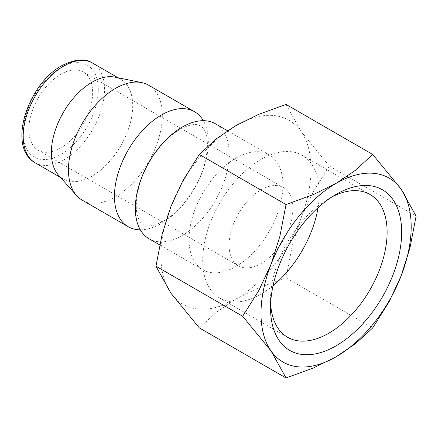 <?xml version="1.0" encoding="UTF-8"?>
<svg xmlns="http://www.w3.org/2000/svg" width="438" height="438" viewBox="0 0 438 438"><rect width="100%" height="100%" fill="white"/><g stroke="black" fill="none" stroke-linecap="round" stroke-linejoin="round"><path stroke-width="0.33" stroke-dasharray="2.19 1.64" d="M149.073 238.759A66.373 38.325 120 0 0 182.263 235.469A66.373 38.325 120 0 0 229.194 154.176A66.373 38.325 120 0 0 215.447 123.79M282.904 185.181A66.373 38.325 -60 0 1 253.93 251.981A66.373 38.325 -60 0 1 202.778 269.764A66.373 38.325 -60 0 1 189.03 239.378A66.373 38.325 -60 0 1 218.004 172.577A66.373 38.325 -60 0 1 269.156 154.795A66.373 38.325 -60 0 1 282.904 185.181M140.319 229.813A66.373 38.325 120 0 0 161.381 223.418A66.373 38.325 120 0 0 208.318 142.126A66.373 38.325 120 0 0 203.325 120.68M82.202 200.15A66.373 38.325 120 0 0 133.349 182.367A66.373 38.325 120 0 0 162.323 115.566A66.373 38.325 120 0 0 148.575 85.18M58.342 174.954A57.526 33.211 120 0 0 63.269 179A57.526 33.211 120 0 0 107.6 163.588A57.526 33.211 120 0 0 132.709 105.695A57.526 33.211 120 0 0 120.795 79.36A57.526 33.211 120 0 0 114.827 77.121M160.872 255.639A106.204 61.315 120 0 0 170.929 293.186A106.204 61.315 120 0 0 235.967 298.995A106.204 61.315 120 0 0 300.999 218.091A106.204 61.315 120 0 0 311.062 168.926A106.204 61.315 120 0 0 300.999 131.378A106.204 61.315 120 0 0 235.967 125.569A106.204 61.315 120 0 0 170.929 206.473A106.204 61.315 120 0 0 160.872 255.639M286.03 104.408L300.999 131.378L329.387 166.09L313.088 192.123L300.999 218.091L292.206 245.953L286.03 277.834L258.497 287.886L235.967 298.995L216.728 312.004L199.317 327.898M270.635 303.561A82.443 47.6 -60 0 1 270.525 299.548A82.443 47.6 -60 0 1 328.823 198.578A82.443 47.6 -60 0 1 332.349 196.662M273.06 285.625A82.443 47.6 -60 0 1 219.777 298.13A82.443 47.6 -60 0 1 202.701 260.391A82.443 47.6 -60 0 1 238.688 177.423A82.443 47.6 -60 0 1 302.22 155.337A82.443 47.6 -60 0 1 319.297 193.076A82.443 47.6 -60 0 1 318.032 207.732M270.525 299.548L270.525 307.941M28.826 129.544A45.136 26.061 120 0 0 38.177 150.207A45.136 26.061 120 0 0 72.96 138.112A45.136 26.061 120 0 0 92.659 92.692A45.136 26.061 120 0 0 83.313 72.029A45.136 26.061 120 0 0 48.53 84.118A45.136 26.061 120 0 0 28.826 129.544M292.912 208.307A45.136 26.061 -60 0 1 273.213 253.728A45.136 26.061 -60 0 1 238.431 265.822A45.136 26.061 -60 0 1 229.085 245.16A45.136 26.061 -60 0 1 248.784 199.733A45.136 26.061 -60 0 1 283.567 187.645A45.136 26.061 -60 0 1 292.912 208.307M329.387 166.09L416.1 216.153M286.03 277.834L372.743 327.898M35.111 162.744A57.526 33.211 120 0 0 63.871 159.892A57.526 33.211 120 0 0 104.551 89.44A57.526 33.211 120 0 0 92.637 63.105M60.745 67.759A53.102 30.66 120 0 0 23.198 132.796A53.102 30.66 120 0 0 60.745 154.472A53.102 30.66 120 0 0 98.293 89.44A53.102 30.66 120 0 0 60.745 67.759M180.007 129.451C163.708 138.386 145.64 162.438 139.41 185.066C135.687 199.257 135.249 210.081 138.101 217.549C140.981 224.157 141.967 223.517 143.281 224.683C145.394 225.647 147.119 226.063 148.444 225.931C150.847 226.024 153.952 225.351 157.762 223.917L163.637 221.042C179.936 212.112 198.003 188.055 204.234 165.427C207.962 151.236 208.395 140.412 205.542 132.944C202.663 126.341 201.677 126.976 200.363 125.81C198.25 124.846 196.531 124.436 195.2 124.567C192.797 124.474 189.692 125.142 185.882 126.577L180.007 129.451M159.706 244.897L202.778 269.764M60.521 177.412L63.269 179M370.044 194.494L302.22 155.337M328.823 198.578L336.094 194.379M38.177 150.207L238.431 265.822M83.313 72.029L283.567 187.645M287.602 337.287L219.777 298.13M118.046 77.772L120.795 79.36M227.536 130.77L269.156 154.795"/><path stroke-width="0.66" d="M227.536 130.77L215.447 123.79A66.373 38.325 120 0 0 182.263 127.08A66.373 38.325 120 0 0 135.326 208.373A66.373 38.325 120 0 0 149.073 238.759L159.706 244.897M203.325 120.68A66.373 38.325 120 0 0 194.571 111.739A66.373 38.325 120 0 0 161.381 115.024A66.373 38.325 120 0 0 114.449 196.317A66.373 38.325 120 0 0 128.197 226.703A66.373 38.325 120 0 0 140.319 229.813M194.571 111.739L148.575 85.18A66.373 38.325 120 0 0 141.688 82.59A66.373 38.325 120 0 0 93.382 107.502A66.373 38.325 120 0 0 68.454 169.763A66.373 38.325 120 0 0 76.513 195.479A66.373 38.325 120 0 0 82.202 200.15L128.197 226.703M141.688 82.59L114.827 77.121A57.526 33.211 120 0 0 72.96 98.703A57.526 33.211 120 0 0 51.355 152.665A57.526 33.211 120 0 0 58.342 174.954L76.513 195.479M242.674 316.28L271.062 350.991L286.03 377.961L313.564 367.909L336.094 356.8A106.204 61.315 120 0 0 401.131 275.896A106.204 61.315 120 0 0 411.189 226.731A106.204 61.315 120 0 0 401.131 189.183A106.204 61.315 120 0 0 336.094 183.374L313.564 194.483L286.03 204.535L279.855 236.416L271.062 264.278A106.204 61.315 120 0 0 260.999 313.444A106.204 61.315 120 0 0 271.062 350.991A106.204 61.315 120 0 0 336.094 356.8L355.333 343.792L372.743 327.898L389.043 301.864L401.131 275.896L409.924 248.034L416.1 216.153L401.131 189.183L372.743 154.472L355.333 170.366L336.094 183.374A106.204 61.315 120 0 0 271.062 264.278L258.973 290.246L242.674 316.28L155.961 266.216L162.137 234.335L170.929 206.473L183.018 180.505L199.317 154.472L216.728 138.578L235.967 125.569L258.497 114.46L286.03 104.408L372.743 154.472M286.03 377.961L199.317 327.898L170.929 293.186L155.961 266.216M332.349 196.662A82.443 47.6 -60 0 1 370.044 194.494A82.443 47.6 -60 0 1 387.121 232.233A82.443 47.6 -60 0 1 351.134 315.201A82.443 47.6 -60 0 1 287.602 337.287A82.443 47.6 -60 0 1 270.635 303.561M270.525 307.941A92.725 53.535 -60 0 1 336.094 194.379A92.725 53.535 -60 0 1 401.662 232.233A92.725 53.535 -60 0 1 336.094 345.801A92.725 53.535 -60 0 1 270.525 307.941M318.032 207.732A82.443 47.6 -60 0 1 273.06 285.625M199.317 154.472L286.03 204.535M35.111 162.744C6.658 146.938 28.087 83.937 61.659 65.733C74.942 59.048 85.268 58.172 92.637 63.105A57.526 33.211 120 0 0 63.871 65.952A57.526 33.211 120 0 0 23.198 136.41A57.526 33.211 120 0 0 35.111 162.744L60.521 177.412M92.637 63.105L118.046 77.772"/></g></svg>
